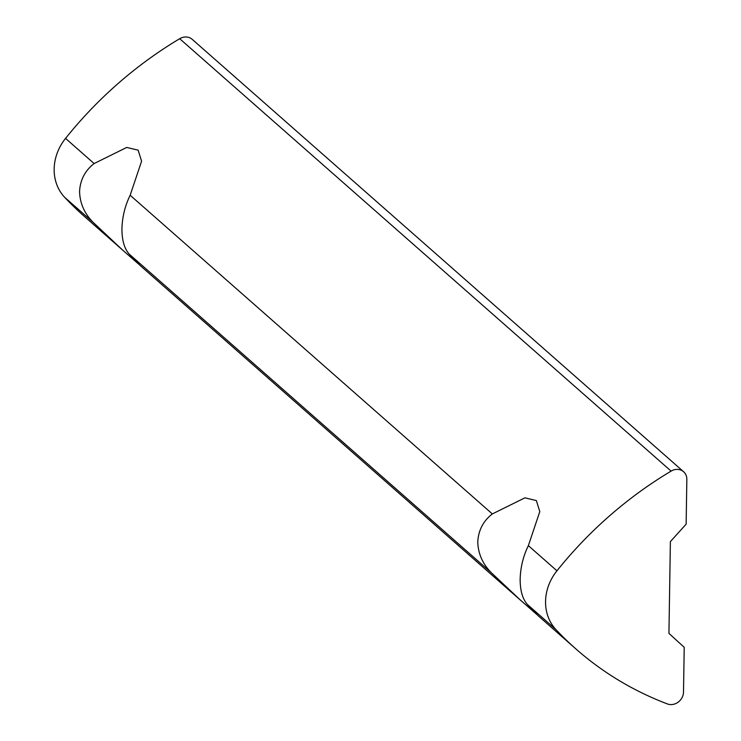 <?xml version="1.0" encoding="UTF-8"?>
<svg xmlns="http://www.w3.org/2000/svg" width="741" height="741" viewBox="0 0 741 741"><rect width="100%" height="100%" fill="white"/><g stroke="black" fill="none" stroke-linecap="round" stroke-linejoin="round"><path stroke-width="1.11" d="M138.641 264.102L122.765 250.208L93.199 222.411C84.418 213.547 79.871 203.219 79.574 191.419C80.223 179.859 85.067 170.569 94.126 163.548L126.702 147.44L138.141 150.154L141.596 161.177L130.157 195.254C125.044 205.674 122.311 216.826 121.932 228.7C121.932 240.186 124.358 248.661 129.23 254.117L139.873 265.259L520.969 600.599L491.403 572.802C482.623 563.947 478.084 553.62 477.778 541.819C478.427 530.25 483.28 520.96 492.33 513.939L524.906 497.841L536.345 500.555L539.809 511.577L528.361 545.645C523.257 556.074 520.515 567.217 520.145 579.092C520.136 590.586 522.572 599.061 527.435 604.508L538.077 615.651L576.128 649.125A379.642 333.959 -48.7 0 1 556.019 629.665L527.435 604.508M556.019 629.665A47.452 41.746 131.3 0 1 556.945 570.792A379.642 333.959 131.3 0 1 671.096 471.109A11.865 10.439 -48.7 0 1 675.94 469.451A11.865 10.439 -48.7 0 1 683.6 471.739A11.865 10.439 -48.7 0 1 686.842 479.399L686.138 524.174L670.383 541.597L668.938 633.379L684.212 647.31L683.508 692.085A11.865 10.439 131.3 0 1 667.437 703.95A379.642 333.959 -48.7 0 1 576.128 649.125M683.6 471.739L192.197 39.338A11.865 10.439 131.3 0 0 184.537 37.05A11.865 10.439 131.3 0 0 179.692 38.708A379.642 333.959 131.3 0 0 65.541 138.391A47.452 41.746 131.3 0 0 64.615 197.263A379.642 333.959 131.3 0 0 84.724 216.724L122.765 250.208M536.855 614.493L520.979 600.599M671.096 471.109L179.692 38.708M491.403 572.802L129.23 254.117M93.199 222.411L64.615 197.263M94.126 163.548L65.541 138.391M492.33 513.939L130.157 195.254M556.945 570.792L528.361 545.645"/></g></svg>
